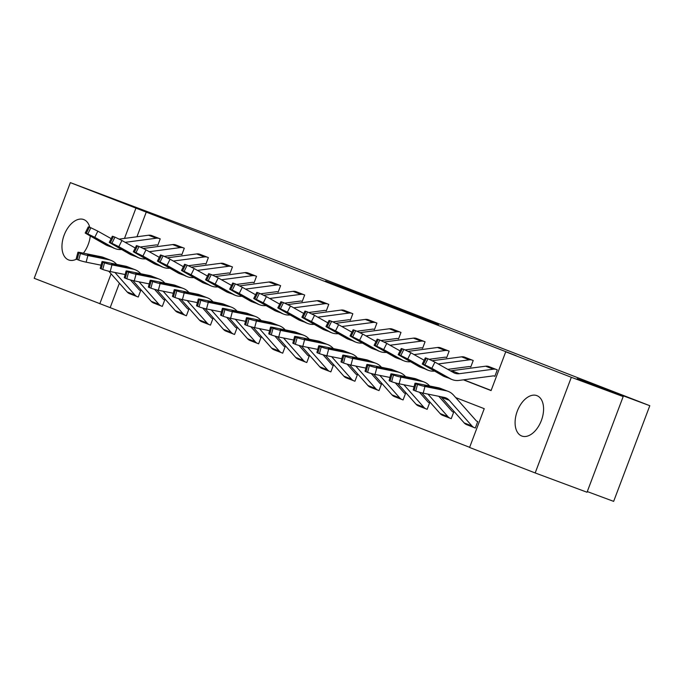 <?xml version="1.0" encoding="UTF-8"?>
<svg xmlns="http://www.w3.org/2000/svg" width="684" height="684" viewBox="0 0 684 684"><rect width="100%" height="100%" fill="white"/><g stroke="black" fill="none" stroke-linecap="round" stroke-linejoin="round"><path stroke-width="1.03" d="M382.501 302.482L325.541 280.996L382.501 302.482M521.712 435.99A21.563 12.91 110.4 0 1 517.258 411.238A21.563 12.91 110.4 0 1 536.846 395.617A21.563 12.91 110.4 0 1 536.949 395.66A21.563 12.91 110.4 0 1 541.403 420.421A21.563 12.91 110.4 0 1 521.815 436.033A21.563 12.91 110.4 0 1 521.712 435.99M76.428 259.176A21.563 12.91 110.4 0 1 68.682 259.963A21.563 12.91 110.4 0 1 68.58 259.92A21.563 12.91 110.4 0 1 64.125 235.168A21.563 12.91 110.4 0 1 83.713 219.547A21.563 12.91 110.4 0 1 83.816 219.59A21.563 12.91 110.4 0 1 89.775 227.336M438.538 324.472L393.787 307.518L438.538 324.472M119.392 283.21L110.167 307.638L34.2 278.294L70.349 182.628L240.811 246.787L649.8 405.706L577.193 378.705L623.184 396.575L571.328 377.294L535.179 472.952L469.583 447.464L484.238 408.681L455.715 397.601M70.349 182.628L135.945 208.116L124.497 238.408M463.41 379.834L491.078 390.59L505.733 351.807L516.104 355.663L135.945 208.116M505.733 351.807L571.328 377.294M405.253 311.331L346.677 289.204L405.253 311.331M411.46 313.708L369.933 298.241L411.443 313.759M587.291 491.574L613.651 501.372L649.8 405.706M146.316 211.972L136.945 236.758M463.735 379.791L491.138 390.436M157.004 245.034L157.782 245.334L160.218 238.87L150.942 235.33M181.08 254.388L181.858 254.687L184.295 248.224L175.018 244.684M205.157 263.75L205.935 264.05L208.372 257.586L199.095 254.046M229.234 273.104L230.004 273.403L232.449 266.94L223.172 263.4M253.311 282.458L254.08 282.757L256.526 276.293L247.249 272.754M277.388 291.812L278.157 292.111L280.602 285.647L271.317 282.107M301.464 301.165L302.234 301.464L304.679 295.001L295.394 291.461M325.541 310.527L326.311 310.827L328.756 304.363L319.471 300.823M349.618 319.881L350.388 320.18L352.833 313.717L343.548 310.177M373.695 329.235L374.464 329.534L376.91 323.07L367.624 319.531M397.772 338.589L398.541 338.888L400.986 332.424L391.701 328.884M421.848 347.942L422.618 348.242L425.063 341.778L415.778 338.238M445.925 357.304L446.695 357.604L449.14 351.14L439.855 347.6M470.002 366.658L470.772 366.957L473.217 360.494L463.932 356.954M494.079 376.012L494.848 376.311L497.294 369.847L488.008 366.308M110.167 307.638L469.643 447.319M128.994 293.41L129.507 293.65M137.467 296.745L138.236 297.044L140.682 290.58L139.792 290.238M153.071 302.764L153.584 303.012M161.544 306.099L162.313 306.398L164.758 299.934L163.869 299.592M177.147 312.126L177.66 312.366M185.62 315.461L186.39 315.76L188.835 309.296L187.946 308.946M201.224 321.48L201.737 321.719M209.697 324.814L210.467 325.114L212.912 318.65L212.1 318.334A2.762 2.214 -68.8 0 1 212.074 318.325A2.762 2.214 -68.8 0 1 211.365 317.821L202.669 308.014M225.301 330.834L225.814 331.073M233.774 334.168L234.544 334.467L236.989 328.004L236.177 327.687A2.762 2.214 -68.8 0 1 236.151 327.679A2.762 2.214 -68.8 0 1 235.441 327.183L226.746 317.367M257.851 343.522L258.62 343.821L261.066 337.357L260.176 337.015M273.455 349.541L273.968 349.789M281.928 352.876L282.697 353.175L285.142 346.711L284.253 346.369M297.523 358.903L298.044 359.143M306.004 362.238L306.774 362.537L309.219 356.073L308.33 355.723M321.6 368.257L322.121 368.496M330.081 371.592L330.851 371.891L333.296 365.427L332.484 365.111A2.762 2.214 -68.8 0 1 332.458 365.102A2.762 2.214 -68.8 0 1 331.749 364.598L323.053 354.791M345.676 377.611L346.198 377.85M354.158 380.945L354.928 381.244L357.373 374.781L356.552 374.464A2.762 2.214 -68.8 0 1 356.535 374.456A2.762 2.214 -68.8 0 1 355.825 373.96L347.13 364.144M369.753 386.964L370.275 387.204M378.235 390.299L379.004 390.598L381.45 384.134L380.56 383.792M393.83 396.327L394.352 396.566M402.312 399.653L403.081 399.952L405.526 393.488L404.637 393.146M417.907 405.68L418.428 405.92M426.388 409.015L427.158 409.314L429.603 402.85L428.714 402.5M441.984 415.034L442.497 415.273M450.465 418.369L451.235 418.668L453.672 412.204L452.859 411.888A2.762 2.214 -68.8 0 1 452.842 411.879A2.762 2.214 -68.8 0 1 452.124 411.375L438.769 396.293M466.06 424.388L466.574 424.627M474.542 427.722L475.312 428.022L477.748 421.558L476.936 421.241A2.762 2.214 -68.8 0 1 476.919 421.233A2.762 2.214 -68.8 0 1 476.201 420.737L453.535 395.138A20.734 16.596 111.2 0 0 448.208 391.393A20.734 16.596 111.2 0 0 446.019 390.752L424.969 386.486L423.199 393.146A5.532 0.453 -165.1 0 1 415.752 391.06L414.205 390.461A5.532 0.453 -165.1 0 1 413.221 389.923L415 383.271A5.532 0.453 14.9 0 0 415.975 383.809L414.205 390.461M623.184 396.575L587.034 492.241L535.179 472.952M90.262 236.125A21.563 12.91 110.4 0 1 83.397 253.166M111.099 273.848L99.796 303.781M386.716 304.141L351.345 290.974L386.716 304.141M411.768 313.973L394.138 307.287L411.708 314.127M137.253 296.668L129.712 293.735A9.67 7.746 -68.8 0 1 129.627 293.701A9.67 7.746 -68.8 0 1 127.138 291.948L108.765 271.206M105.883 258.372L108.67 259.458L88.398 254.893L87.62 254.465L89.424 254.645L105.883 258.372L103.412 257.415A20.734 16.596 111.2 0 0 101.223 256.774L80.182 252.516A5.532 0.453 14.9 0 0 77.925 252.293A5.532 0.453 14.9 0 0 78.908 252.832L77.138 259.484A5.532 0.453 -165.1 0 1 76.155 258.945L77.925 252.293M139.912 290.281L139.869 290.264A2.762 2.214 -68.8 0 1 139.844 290.255A2.762 2.214 -68.8 0 1 139.134 289.76L130.439 279.944M116.656 264.383L116.46 264.161A20.734 16.596 111.2 0 0 111.133 260.416A20.734 16.596 111.2 0 0 108.944 259.775L87.894 255.517L86.124 262.169A5.532 0.453 -165.1 0 1 78.677 260.082L77.138 259.484M101.061 265.187L86.124 262.169M138.245 297.036L137.424 296.728A9.67 7.746 -68.8 0 1 137.339 296.702A9.67 7.746 -68.8 0 1 134.851 294.949L114.955 272.488M108.67 259.458L111.133 260.416M78.677 260.082L80.447 253.431L78.908 252.832M80.447 253.431A5.532 0.453 14.9 0 0 87.894 255.517M159.449 238.571L159.406 238.554A9.67 7.746 111.2 0 0 156.285 238.22L125.181 242.333M111.15 238.631L97.846 231.149L94.777 237.314L87.817 233.937L90.886 227.763L97.846 231.149M121.47 249.489A20.734 16.596 -68.8 0 1 115.168 248.643A20.734 16.596 -68.8 0 1 113.458 247.83L94.777 237.314M157.782 245.325L156.961 245.017A2.762 2.214 111.2 0 0 156.072 244.923L140.314 247.009M135.389 247.659L134.782 247.736M95.632 238.348L95.418 238.776L93.922 237.767L94.785 237.998L100.351 240.7L112.022 247.275L107.448 245.642A20.734 16.596 -68.8 0 1 105.738 244.838L85.192 233.056L88.27 226.883L90.886 227.763M151.728 235.57L151.694 235.561A9.67 7.746 111.2 0 0 148.573 235.228L119.272 239.101M109.585 246.471L106.542 245.043L106.79 244.316M89.347 227.165L86.27 233.338L87.817 233.937M86.27 233.338L85.192 233.056M95.418 238.776L106.542 245.043M161.33 306.022L153.789 303.089A9.67 7.746 -68.8 0 1 153.703 303.055A9.67 7.746 -68.8 0 1 151.215 301.311L132.841 280.56M129.96 267.726L132.747 268.812L112.475 264.255L111.689 263.819L113.493 263.998L129.96 267.726L127.489 266.769A20.734 16.596 111.2 0 0 125.3 266.127L104.259 261.869A5.532 0.453 14.9 0 0 102.001 261.647A5.532 0.453 14.9 0 0 102.985 262.186L101.206 268.838A5.532 0.453 -165.1 0 1 100.232 268.299L102.001 261.647M163.989 299.635L163.946 299.626A2.762 2.214 -68.8 0 1 163.921 299.609A2.762 2.214 -68.8 0 1 163.211 299.113L154.516 289.298M140.733 273.737L140.536 273.514A20.734 16.596 111.2 0 0 135.21 269.77A20.734 16.596 111.2 0 0 133.021 269.128L111.971 264.87L110.201 271.522A5.532 0.453 -165.1 0 1 102.754 269.445L101.206 268.838M125.138 274.549L110.201 271.522M162.322 306.389L161.501 306.09A9.67 7.746 -68.8 0 1 161.415 306.056A9.67 7.746 -68.8 0 1 158.927 304.303L139.032 281.842M132.747 268.812L135.21 269.77M102.754 269.445L104.524 262.784L102.985 262.186M104.524 262.784A5.532 0.453 14.9 0 0 111.971 264.87M185.407 315.375L177.857 312.443A9.67 7.746 -68.8 0 1 177.78 312.408A9.67 7.746 -68.8 0 1 175.292 310.664L156.918 289.913M154.037 277.088L156.824 278.166L136.552 273.609L135.765 273.173L137.57 273.352L154.037 277.088L151.566 276.122A20.734 16.596 111.2 0 0 149.377 275.49L128.335 271.223A5.532 0.453 14.9 0 0 126.078 271.001A5.532 0.453 14.9 0 0 127.062 271.539L125.283 278.2A5.532 0.453 -165.1 0 1 124.308 277.653L126.078 271.001M188.066 308.997L188.023 308.98A2.762 2.214 -68.8 0 1 187.997 308.971A2.762 2.214 -68.8 0 1 187.288 308.467L178.592 298.66M164.81 283.091L164.613 282.877A20.734 16.596 111.2 0 0 159.287 279.123A20.734 16.596 111.2 0 0 157.098 278.482L136.048 274.224L134.278 280.876A5.532 0.453 -165.1 0 1 126.831 278.798L125.283 278.2M149.215 283.903L134.278 280.876M186.399 315.743L185.578 315.444A9.67 7.746 -68.8 0 1 185.492 315.409A9.67 7.746 -68.8 0 1 183.004 313.657L163.108 291.196M156.824 278.166L159.287 279.123M126.831 278.798L128.601 272.138L127.062 271.539M128.601 272.138A5.532 0.453 14.9 0 0 136.048 274.224M183.526 247.924L183.483 247.916A9.67 7.746 111.2 0 0 180.362 247.574L149.257 251.695M135.227 247.993L121.923 240.503L118.854 246.676L111.894 243.29L114.963 237.126L121.923 240.503M145.547 258.843A20.734 16.596 -68.8 0 1 139.245 257.996A20.734 16.596 -68.8 0 1 137.535 257.184L118.854 246.676M181.858 254.679L181.038 254.38A2.762 2.214 111.2 0 0 180.148 254.277L164.382 256.363M159.466 257.013L158.859 257.099M119.709 247.702L119.495 248.138L117.999 247.121L118.862 247.352L124.428 250.053L136.099 256.628L131.525 254.995A20.734 16.596 -68.8 0 1 129.815 254.191L109.269 242.41L112.347 236.237L114.963 237.126M183.483 247.916L175.771 244.915A9.67 7.746 111.2 0 0 172.65 244.581L143.349 248.454M133.662 255.825L130.618 254.397L130.858 253.678M113.424 236.519L110.346 242.692L111.894 243.29M110.346 242.692L109.269 242.41M119.495 248.138L130.618 254.397M207.603 257.287L207.56 257.269A9.67 7.746 111.2 0 0 204.439 256.936L173.334 261.049M159.304 257.346L146 249.857L142.93 256.03L135.971 252.653L139.04 246.479L146 249.857M169.623 268.205A20.734 16.596 -68.8 0 1 163.322 267.35A20.734 16.596 -68.8 0 1 161.612 266.546L142.93 256.03M205.935 264.033L205.114 263.733A2.762 2.214 111.2 0 0 204.225 263.639L188.459 265.717M183.543 266.367L182.936 266.452M143.785 257.056L143.572 257.492L142.075 256.483L142.939 256.705L148.505 259.407L160.176 265.99L155.601 264.357A20.734 16.596 -68.8 0 1 153.891 263.545L133.346 251.763L136.424 245.59L139.04 246.479M199.882 254.286L199.848 254.268A9.67 7.746 111.2 0 0 196.727 253.935L167.426 257.808M157.739 265.187L154.695 263.759L154.935 263.032M137.501 245.881L134.423 252.045L135.971 252.653M134.423 252.045L133.346 251.763M143.572 257.492L154.695 263.759M209.484 324.729L201.934 321.796A9.67 7.746 -68.8 0 1 201.857 321.771A9.67 7.746 -68.8 0 1 199.369 320.018L180.995 299.276M178.114 286.442L180.901 287.519L179.123 287.169L160.629 282.962L159.842 282.535L161.646 282.706L178.114 286.442L175.643 285.484A20.734 16.596 111.2 0 0 173.454 284.843L152.412 280.585A5.532 0.453 14.9 0 0 150.155 280.354A5.532 0.453 14.9 0 0 151.138 280.902L149.36 287.554A5.532 0.453 -165.1 0 1 148.385 287.015L150.155 280.354M188.887 292.444L188.69 292.23A20.734 16.596 111.2 0 0 183.363 288.477A20.734 16.596 111.2 0 0 181.174 287.836L160.124 283.578L158.355 290.238A5.532 0.453 -165.1 0 1 150.907 288.152L149.36 287.554M173.291 293.256L158.355 290.238M210.475 325.105L209.655 324.797A9.67 7.746 -68.8 0 1 209.569 324.763A9.67 7.746 -68.8 0 1 207.081 323.019L187.185 300.55M180.901 287.519L183.363 288.477M150.907 288.152L152.677 281.5L151.138 280.902M152.677 281.5A5.532 0.453 14.9 0 0 160.124 283.578M233.56 334.091L226.011 331.15A9.67 7.746 -68.8 0 1 225.934 331.124A9.67 7.746 -68.8 0 1 223.446 329.372L205.072 308.629M202.19 295.796L204.978 296.882L184.706 292.316L183.919 291.888L185.723 292.068L202.19 295.796L199.719 294.838A20.734 16.596 111.2 0 0 197.531 294.197L176.489 289.939A5.532 0.453 14.9 0 0 174.232 289.717A5.532 0.453 14.9 0 0 175.215 290.255L173.437 296.907A5.532 0.453 -165.1 0 1 172.462 296.369L174.232 289.717M212.963 301.798L212.767 301.584A20.734 16.596 111.2 0 0 207.44 297.839A20.734 16.596 111.2 0 0 205.251 297.198L184.201 292.932L182.431 299.592A5.532 0.453 -165.1 0 1 174.984 297.506L173.437 296.907M197.368 302.61L182.431 299.592M234.552 334.459L233.731 334.151A9.67 7.746 -68.8 0 1 233.646 334.117A9.67 7.746 -68.8 0 1 231.158 332.373L211.262 309.912M204.978 296.882L207.44 297.839M174.984 297.506L176.754 290.854L175.215 290.255M176.754 290.854A5.532 0.453 14.9 0 0 184.201 292.932M257.637 343.445L250.088 340.512A9.67 7.746 -68.8 0 1 250.011 340.478A9.67 7.746 -68.8 0 1 247.523 338.725L229.149 317.983M226.267 305.149L229.054 306.235L208.782 301.678L207.996 301.242L209.8 301.422L226.267 305.149L223.796 304.192A20.734 16.596 111.2 0 0 221.607 303.551L200.566 299.293A5.532 0.453 14.9 0 0 198.309 299.07A5.532 0.453 14.9 0 0 199.292 299.609L197.514 306.261A5.532 0.453 -165.1 0 1 196.539 305.722L198.309 299.07M260.288 337.058L260.253 337.041A2.762 2.214 -68.8 0 1 260.228 337.032A2.762 2.214 -68.8 0 1 259.518 336.537L250.823 326.721M237.04 311.16L236.844 310.938A20.734 16.596 111.2 0 0 231.517 307.193A20.734 16.596 111.2 0 0 229.328 306.552L208.278 302.294L206.508 308.946A5.532 0.453 -165.1 0 1 199.061 306.859L197.514 306.261M221.445 311.964L206.508 308.946M258.629 343.813L257.808 343.505A9.67 7.746 -68.8 0 1 257.723 343.479A9.67 7.746 -68.8 0 1 255.235 341.726L235.339 319.266M229.054 306.235L231.517 307.193M199.061 306.859L200.831 300.208L199.292 299.609M200.831 300.208A5.532 0.453 14.9 0 0 208.278 302.294M231.679 266.64L231.637 266.623A9.67 7.746 111.2 0 0 228.516 266.29L197.411 270.402M183.38 266.7L170.077 259.21L167.007 265.383L160.047 262.006L163.117 255.833L170.077 259.21M193.7 277.559A20.734 16.596 -68.8 0 1 187.399 276.712A20.734 16.596 -68.8 0 1 185.689 275.9L167.007 265.383M230.012 273.395L229.191 273.087A2.762 2.214 111.2 0 0 228.302 272.993L212.536 275.079M207.62 275.729L207.013 275.806M167.862 266.409L167.648 266.846L166.152 265.837L167.016 266.059L172.582 268.769L184.252 275.344L179.678 273.711A20.734 16.596 -68.8 0 1 177.968 272.899L157.423 261.117L160.501 254.944L163.117 255.833M223.959 263.639L223.916 263.622A9.67 7.746 111.2 0 0 220.804 263.289L191.503 267.162M181.816 274.541L178.772 273.113L179.011 272.386M161.578 255.235L158.5 261.408L160.047 262.006M158.5 261.408L157.423 261.117M167.648 266.846L178.772 273.113M255.756 275.994L255.713 275.977A9.67 7.746 111.2 0 0 252.593 275.643L221.488 279.756M207.457 276.054L194.153 268.564L191.084 274.737L184.124 271.36L187.194 265.187L194.153 268.564M217.777 286.912A20.734 16.596 -68.8 0 1 211.476 286.066A20.734 16.596 -68.8 0 1 209.766 285.254L191.084 274.737M254.089 282.748L253.268 282.441A2.762 2.214 111.2 0 0 252.379 282.347L236.613 284.433M231.696 285.083L231.089 285.16M191.939 275.772L191.717 276.199L190.229 275.19L191.093 275.421L196.659 278.123L208.329 284.698L203.755 283.065A20.734 16.596 -68.8 0 1 202.045 282.253L181.499 270.471L184.577 264.306L187.194 265.187M248.036 272.993L247.993 272.976A9.67 7.746 111.2 0 0 244.881 272.642L215.58 276.524M205.893 283.894L202.849 282.466L203.088 281.74M185.655 264.588L182.577 270.761L184.124 271.36M182.577 270.761L181.499 270.471M191.717 276.199L202.849 282.466M279.833 285.348L279.79 285.331A9.67 7.746 111.2 0 0 276.669 284.997L245.565 289.11M231.534 285.408L218.23 277.926L215.161 284.091L208.201 280.714L211.27 274.541L218.23 277.926M241.854 296.266A20.734 16.596 -68.8 0 1 235.553 295.42A20.734 16.596 -68.8 0 1 233.843 294.607L215.161 284.091M278.166 292.102L277.345 291.794A2.762 2.214 111.2 0 0 276.456 291.7L260.689 293.787M255.773 294.436L255.166 294.513M216.016 285.125L215.793 285.553L214.306 284.544L215.169 284.775L220.735 287.477L232.406 294.052L227.832 292.419A20.734 16.596 -68.8 0 1 226.122 291.615L205.576 279.833L208.654 273.66L211.27 274.541M272.112 282.347L272.07 282.338A9.67 7.746 111.2 0 0 268.957 282.005L239.656 285.878M229.969 293.248L226.926 291.82L227.165 291.093M209.732 273.942L206.653 280.115L208.201 280.714M206.653 280.115L205.576 279.833M215.793 285.553L226.926 291.82M281.714 352.799L274.164 349.866A9.67 7.746 -68.8 0 1 274.079 349.832A9.67 7.746 -68.8 0 1 271.599 348.088L253.225 327.337M250.344 314.503L253.123 315.589L232.859 311.032L232.073 310.596L233.877 310.775L250.344 314.503L247.873 313.546A20.734 16.596 111.2 0 0 245.684 312.904L224.643 308.646A5.532 0.453 14.9 0 0 222.386 308.424A5.532 0.453 14.9 0 0 223.369 308.963L221.59 315.615A5.532 0.453 -165.1 0 1 220.616 315.076L222.386 308.424M284.364 346.412L284.33 346.403A2.762 2.214 -68.8 0 1 284.305 346.395A2.762 2.214 -68.8 0 1 283.595 345.89L274.9 336.075M261.117 320.514L260.92 320.292A20.734 16.596 111.2 0 0 255.594 316.547A20.734 16.596 111.2 0 0 253.405 315.905L232.355 311.647L230.585 318.299A5.532 0.453 -165.1 0 1 223.138 316.222L221.59 315.615M245.522 321.326L230.585 318.299M282.706 353.166L281.885 352.867A9.67 7.746 -68.8 0 1 281.799 352.833A9.67 7.746 -68.8 0 1 279.311 351.08L259.416 328.619M253.123 315.589L255.594 316.547M223.138 316.222L224.908 309.561L223.369 308.963M224.908 309.561A5.532 0.453 14.9 0 0 232.355 311.647M303.91 294.701L303.867 294.693A9.67 7.746 111.2 0 0 300.746 294.351L269.641 298.472M255.611 294.77L242.307 287.28L239.238 293.453L232.278 290.067L235.347 283.903L242.307 287.28M265.931 305.62A20.734 16.596 -68.8 0 1 259.629 304.773A20.734 16.596 -68.8 0 1 257.919 303.961L239.238 293.453M302.243 301.456L301.422 301.157A2.762 2.214 111.2 0 0 300.532 301.054L284.766 303.14M279.85 303.79L279.243 303.876M240.093 294.479L239.87 294.915L238.383 293.898L239.246 294.129L244.812 296.83L256.483 303.405L251.909 301.772A20.734 16.596 -68.8 0 1 250.199 300.969L229.653 289.187L232.731 283.014L235.347 283.903M296.189 291.709L296.146 291.692A9.67 7.746 111.2 0 0 293.034 291.358L263.733 295.231M254.046 302.602L251.002 301.174L251.242 300.456M233.808 283.296L230.73 289.469L232.278 290.067M230.73 289.469L229.653 289.187M239.87 294.915L251.002 301.174M305.791 362.152L298.241 359.22A9.67 7.746 -68.8 0 1 298.156 359.185A9.67 7.746 -68.8 0 1 295.676 357.441L277.302 336.69M274.421 323.865L277.2 324.943L256.936 320.386L256.149 319.95L257.953 320.129L274.421 323.865L271.95 322.908A20.734 16.596 111.2 0 0 269.761 322.267L248.719 318A5.532 0.453 14.9 0 0 246.462 317.778A5.532 0.453 14.9 0 0 247.446 318.317L245.667 324.977A5.532 0.453 -165.1 0 1 244.692 324.43L246.462 317.778M308.441 355.774L308.407 355.757A2.762 2.214 -68.8 0 1 308.381 355.748A2.762 2.214 -68.8 0 1 307.672 355.244L298.976 345.437M285.194 329.868L284.997 329.654A20.734 16.596 111.2 0 0 279.671 325.9A20.734 16.596 111.2 0 0 277.482 325.259L256.432 321.001L254.662 327.653A5.532 0.453 -165.1 0 1 247.215 325.575L245.667 324.977M269.59 330.68L254.662 327.653M306.774 362.52L305.962 362.221A9.67 7.746 -68.8 0 1 305.876 362.187A9.67 7.746 -68.8 0 1 303.388 360.434L283.492 337.973M277.2 324.943L279.671 325.9M247.215 325.575L248.985 318.924L247.446 318.317M248.985 318.924A5.532 0.453 14.9 0 0 256.432 321.001M327.987 304.064L327.944 304.047A9.67 7.746 111.2 0 0 324.823 303.713L293.718 307.826M279.688 304.123L266.384 296.634L263.306 302.807L256.355 299.43L259.424 293.256L266.384 296.634M290.007 314.982A20.734 16.596 -68.8 0 1 283.706 314.127A20.734 16.596 -68.8 0 1 281.996 313.323L263.306 302.807M326.319 310.81L325.498 310.51A2.762 2.214 111.2 0 0 324.609 310.416L308.843 312.494M303.927 313.152L303.32 313.229M264.169 303.833L263.947 304.269L262.459 303.26L263.323 303.482L268.889 306.184L280.56 312.768L275.985 311.134A20.734 16.596 -68.8 0 1 274.275 310.322L253.73 298.54L256.808 292.367L259.424 293.256M320.266 301.063L320.223 301.046A9.67 7.746 111.2 0 0 317.111 300.712L287.81 304.585M278.123 311.964L275.079 310.536L275.319 309.809M257.885 292.658L254.807 298.822L256.355 299.43M254.807 298.822L253.73 298.54M263.947 304.269L275.079 310.536M329.868 371.506L322.318 368.573A9.67 7.746 -68.8 0 1 322.232 368.548A9.67 7.746 -68.8 0 1 319.753 366.795L301.379 346.053M298.498 333.219L301.285 334.305L281.013 329.739L280.226 329.312L282.03 329.483L298.498 333.219L296.027 332.262A20.734 16.596 111.2 0 0 293.838 331.62L272.796 327.362A5.532 0.453 14.9 0 0 270.539 327.132A5.532 0.453 14.9 0 0 271.522 327.679L269.744 334.331A5.532 0.453 -165.1 0 1 268.769 333.792L270.539 327.132M309.262 339.221L309.074 339.007A20.734 16.596 111.2 0 0 303.747 335.254A20.734 16.596 111.2 0 0 301.558 334.613L280.508 330.355L278.739 337.015A5.532 0.453 -165.1 0 1 271.291 334.929L269.744 334.331M293.667 340.034L278.739 337.015M330.851 371.882L330.039 371.574A9.67 7.746 -68.8 0 1 329.953 371.54A9.67 7.746 -68.8 0 1 327.465 369.796L307.569 347.327M271.291 334.929L273.061 328.277L271.522 327.679M273.061 328.277A5.532 0.453 14.9 0 0 280.508 330.355M352.063 313.417L352.021 313.4A9.67 7.746 111.2 0 0 348.9 313.067L317.795 317.179M303.764 313.477L290.461 305.987L287.383 312.161L280.431 308.783L283.501 302.61L290.461 305.987M314.084 324.336A20.734 16.596 -68.8 0 1 307.783 323.489A20.734 16.596 -68.8 0 1 306.064 322.677L287.383 312.161M350.396 320.172L349.575 319.864A2.762 2.214 111.2 0 0 348.686 319.77L332.92 321.856M328.004 322.506L327.397 322.583M288.246 313.187L288.024 313.623L286.536 312.614L287.4 312.836L292.966 315.546L304.637 322.121L300.062 320.488A20.734 16.596 -68.8 0 1 298.352 319.676L277.807 307.894L280.885 301.729L283.501 302.61M344.343 310.416L344.3 310.399A9.67 7.746 111.2 0 0 341.188 310.066L311.887 313.939M302.2 321.318L299.156 319.89L299.395 319.163M281.962 302.012L278.884 308.185L280.431 308.783M278.884 308.185L277.807 307.894M288.024 313.623L299.156 319.89M353.944 380.868L346.395 377.927A9.67 7.746 -68.8 0 1 346.309 377.901A9.67 7.746 -68.8 0 1 343.83 376.149L325.447 355.406M322.574 342.573L325.353 343.659L305.09 339.093L304.303 338.666L306.107 338.845L322.574 342.573L320.103 341.615A20.734 16.596 111.2 0 0 317.915 340.974L296.873 336.716A5.532 0.453 14.9 0 0 294.616 336.494A5.532 0.453 14.9 0 0 295.599 337.032L293.821 343.684A5.532 0.453 -165.1 0 1 292.846 343.146L294.616 336.494M333.339 348.575L333.151 348.361A20.734 16.596 111.2 0 0 327.824 344.616A20.734 16.596 111.2 0 0 325.635 343.975L304.585 339.709L302.815 346.369A5.532 0.453 -165.1 0 1 295.368 344.283L293.821 343.684M317.744 349.387L302.815 346.369M354.928 381.236L354.115 380.928A9.67 7.746 -68.8 0 1 354.03 380.894A9.67 7.746 -68.8 0 1 351.542 379.15L331.646 356.689M325.353 343.659L327.824 344.616M295.368 344.283L297.138 337.631L295.599 337.032M297.138 337.631A5.532 0.453 14.9 0 0 304.585 339.709M376.14 322.771L376.097 322.754A9.67 7.746 111.2 0 0 372.977 322.421L341.872 326.533M327.841 322.831L314.537 315.341L311.459 321.514L304.508 318.137L307.578 311.964L314.537 315.341M338.161 333.689A20.734 16.596 -68.8 0 1 331.86 332.843A20.734 16.596 -68.8 0 1 330.141 332.031L311.459 321.514M374.473 329.526L373.652 329.218A2.762 2.214 111.2 0 0 372.763 329.124L356.997 331.21M352.08 331.86L351.473 331.937M312.323 322.549L312.101 322.976L310.613 321.967L311.476 322.198L317.043 324.9L328.713 331.475L324.139 329.842A20.734 16.596 -68.8 0 1 322.429 329.03L301.883 317.248L304.961 311.083L307.578 311.964M368.419 319.77L368.377 319.753A9.67 7.746 111.2 0 0 365.265 319.419L335.964 323.301M326.277 330.671L323.233 329.243L323.472 328.517M306.039 311.365L302.961 317.538L304.508 318.137M302.961 317.538L301.883 317.248M312.101 322.976L323.233 329.243M378.021 390.222L370.471 387.289A9.67 7.746 -68.8 0 1 370.386 387.255A9.67 7.746 -68.8 0 1 367.906 385.502L349.524 364.76M346.651 351.927L349.43 353.012L329.166 348.455L328.38 348.019L330.184 348.199L346.651 351.927L344.18 350.969A20.734 16.596 111.2 0 0 341.991 350.328L320.95 346.07A5.532 0.453 14.9 0 0 318.693 345.847A5.532 0.453 14.9 0 0 319.676 346.386L317.898 353.038A5.532 0.453 -165.1 0 1 316.914 352.499L318.693 345.847M380.672 383.835L380.629 383.818A2.762 2.214 -68.8 0 1 380.612 383.809A2.762 2.214 -68.8 0 1 379.902 383.314L371.207 373.498M357.416 357.937L357.228 357.715A20.734 16.596 111.2 0 0 351.901 353.97A20.734 16.596 111.2 0 0 349.712 353.329L328.662 349.071L326.892 355.723A5.532 0.453 -165.1 0 1 319.445 353.637L317.898 353.038M341.82 358.741L326.892 355.723M379.004 390.59L378.192 390.282A9.67 7.746 -68.8 0 1 378.107 390.256A9.67 7.746 -68.8 0 1 375.619 388.503L355.723 366.043M349.43 353.012L351.901 353.97M319.445 353.637L321.215 346.985L319.676 346.386M321.215 346.985A5.532 0.453 14.9 0 0 328.662 349.071M400.217 332.125L400.174 332.108A9.67 7.746 111.2 0 0 397.053 331.774L365.949 335.887M351.918 332.185L338.614 324.703L335.536 330.868L328.585 327.491L331.654 321.318L338.614 324.703M362.238 343.043A20.734 16.596 -68.8 0 1 355.937 342.197A20.734 16.596 -68.8 0 1 354.218 341.384L335.536 330.868M398.55 338.879L397.729 338.571A2.762 2.214 111.2 0 0 396.84 338.477L381.073 340.564M376.157 341.213L375.55 341.299M336.4 331.902L336.177 332.33L334.69 331.321L335.553 331.552L341.119 334.254L352.79 340.829L348.216 339.196A20.734 16.596 -68.8 0 1 346.506 338.392L325.96 326.61L329.038 320.437L331.654 321.318M392.496 329.124L392.454 329.115A9.67 7.746 111.2 0 0 389.341 328.782L360.041 332.655M350.353 340.025L347.31 338.597L347.549 337.87M330.115 320.719L327.037 326.892L328.585 327.491M327.037 326.892L325.96 326.61M336.177 332.33L347.31 338.597M402.098 399.576L394.548 396.643A9.67 7.746 -68.8 0 1 394.463 396.609A9.67 7.746 -68.8 0 1 391.975 394.865L373.601 374.114M370.728 361.28L373.507 362.366L353.243 357.809L352.457 357.373L354.261 357.552L370.728 361.28L368.257 360.323A20.734 16.596 111.2 0 0 366.068 359.681L345.027 355.423A5.532 0.453 14.9 0 0 342.769 355.201A5.532 0.453 14.9 0 0 343.753 355.74L341.974 362.392A5.532 0.453 -165.1 0 1 340.991 361.853L342.769 355.201M404.748 393.189L404.706 393.18A2.762 2.214 -68.8 0 1 404.689 393.172A2.762 2.214 -68.8 0 1 403.979 392.667L395.284 382.852M381.492 367.291L381.304 367.069A20.734 16.596 111.2 0 0 375.978 363.324A20.734 16.596 111.2 0 0 373.789 362.682L352.739 358.425L350.969 365.076A5.532 0.453 -165.1 0 1 343.522 362.999L341.974 362.392M365.897 368.103L350.969 365.076M403.081 399.943L402.269 399.644A9.67 7.746 -68.8 0 1 402.183 399.61A9.67 7.746 -68.8 0 1 399.695 397.857L379.8 375.396M373.507 362.366L375.978 363.324M343.522 362.999L345.292 356.338L343.753 355.74M345.292 356.338A5.532 0.453 14.9 0 0 352.739 358.425M424.294 341.478L424.251 341.47A9.67 7.746 111.2 0 0 421.13 341.128L390.025 345.249M375.995 341.547L362.691 334.057L359.613 340.23L352.662 336.844L355.731 330.68L362.691 334.057M386.315 352.397A20.734 16.596 -68.8 0 1 380.013 351.55A20.734 16.596 -68.8 0 1 378.295 350.738L359.613 340.23M422.627 348.233L421.806 347.934A2.762 2.214 111.2 0 0 420.916 347.831L405.15 349.917M400.234 350.567L399.627 350.653M360.468 341.256L360.254 341.692L358.767 340.675L359.63 340.906L365.196 343.607L376.867 350.182L372.293 348.549A20.734 16.596 -68.8 0 1 370.583 347.746L350.037 335.964L353.115 329.791L355.731 330.68M416.573 338.486L416.53 338.469A9.67 7.746 111.2 0 0 413.418 338.135L384.117 342.009M374.43 349.379L371.386 347.951L371.626 347.233M354.184 330.073L351.114 336.246L352.662 336.844M351.114 336.246L350.037 335.964M360.254 341.692L371.386 347.951M426.175 408.929L418.625 405.997A9.67 7.746 -68.8 0 1 418.54 405.963A9.67 7.746 -68.8 0 1 416.052 404.218L397.678 383.467M394.796 370.642L397.584 371.72L395.814 371.369L377.32 367.163L376.533 366.727L378.337 366.906L394.796 370.642L392.334 369.685A20.734 16.596 111.2 0 0 390.145 369.044L369.103 364.777A5.532 0.453 14.9 0 0 366.846 364.555A5.532 0.453 14.9 0 0 367.821 365.094L366.051 371.754A5.532 0.453 -165.1 0 1 365.068 371.207L366.846 364.555M428.825 402.551L428.782 402.534A2.762 2.214 -68.8 0 1 428.765 402.525A2.762 2.214 -68.8 0 1 428.047 402.021L419.36 392.214M405.569 376.645L405.381 376.431A20.734 16.596 111.2 0 0 400.054 372.677A20.734 16.596 111.2 0 0 397.866 372.036L376.816 367.778L375.046 374.43A5.532 0.453 -165.1 0 1 367.599 372.353L366.051 371.754M389.974 377.457L375.046 374.43M427.158 409.297L426.346 408.998A9.67 7.746 -68.8 0 1 426.26 408.964A9.67 7.746 -68.8 0 1 423.772 407.211L403.876 384.75M397.584 371.72L400.054 372.677M367.599 372.353L369.369 365.701L367.821 365.094M369.369 365.701A5.532 0.453 14.9 0 0 376.816 367.778M448.371 350.841L448.328 350.824A9.67 7.746 111.2 0 0 445.207 350.49L414.102 354.603M400.072 350.901L386.768 343.411L383.69 349.584L376.739 346.207L379.808 340.034L386.768 343.411M410.391 361.759A20.734 16.596 -68.8 0 1 404.09 360.904A20.734 16.596 -68.8 0 1 402.372 360.1L383.69 349.584M446.703 357.587L445.882 357.287A2.762 2.214 111.2 0 0 444.993 357.193L429.227 359.271M424.311 359.929L423.704 360.006M384.545 350.61L384.331 351.046L382.843 350.037L383.707 350.259L389.273 352.961L400.944 359.545L396.369 357.912A20.734 16.596 -68.8 0 1 394.659 357.099L374.114 345.317L377.183 339.144L379.808 340.034M440.65 347.84L440.607 347.823A9.67 7.746 111.2 0 0 437.495 347.489L408.194 351.362M398.507 358.741L395.463 357.313L395.703 356.586M378.261 339.435L375.191 345.6L376.739 346.207M375.191 345.6L374.114 345.317M384.331 351.046L395.463 357.313M450.252 418.283L442.702 415.35A9.67 7.746 -68.8 0 1 442.616 415.325A9.67 7.746 -68.8 0 1 440.128 413.572L421.754 392.83M418.873 379.996L421.669 381.082L401.397 376.516L400.61 376.089L402.414 376.26L418.873 379.996L416.411 379.039A20.734 16.596 111.2 0 0 414.222 378.397L393.18 374.139A5.532 0.453 14.9 0 0 390.923 373.909A5.532 0.453 14.9 0 0 391.898 374.456L390.128 381.108A5.532 0.453 -165.1 0 1 389.145 380.569L390.923 373.909M429.646 385.998L429.458 385.785A20.734 16.596 111.2 0 0 424.131 382.031A20.734 16.596 111.2 0 0 421.942 381.39L400.892 377.132L399.123 383.792A5.532 0.453 -165.1 0 1 391.675 381.706L390.128 381.108M414.051 386.811L399.123 383.792M451.235 418.659L450.423 418.351A9.67 7.746 -68.8 0 1 450.337 418.317A9.67 7.746 -68.8 0 1 447.849 416.573L427.953 394.104M391.675 381.706L393.445 375.054L391.898 374.456M393.445 375.054A5.532 0.453 14.9 0 0 400.892 377.132M472.447 360.194L472.405 360.177A9.67 7.746 111.2 0 0 469.284 359.844L438.179 363.956M424.148 360.254L410.845 352.764L407.767 358.938L400.807 355.56L403.885 349.387L410.845 352.764M434.468 371.113A20.734 16.596 -68.8 0 1 428.167 370.266A20.734 16.596 -68.8 0 1 426.448 369.454L407.767 358.938M470.78 366.949L469.959 366.641A2.762 2.214 111.2 0 0 469.07 366.547L447.781 369.36M408.622 359.964L408.408 360.4L406.92 359.391L407.784 359.613L413.35 362.323L425.021 368.898L420.446 367.265A20.734 16.596 -68.8 0 1 418.736 366.453L398.191 354.671L401.26 348.507L403.885 349.387M464.727 357.193L464.684 357.176A9.67 7.746 111.2 0 0 461.572 356.843L432.271 360.716M422.584 368.095L419.54 366.667L419.779 365.94M402.337 348.789L399.268 354.962L400.807 355.56M399.268 354.962L398.191 354.671M408.408 360.4L419.54 366.667M474.328 427.645L466.779 424.704A9.67 7.746 -68.8 0 1 466.693 424.678A9.67 7.746 -68.8 0 1 464.205 422.926L441.539 397.327A13.817 11.064 111.2 0 0 440.966 396.737M442.95 389.35L445.737 390.436L425.474 385.87L424.687 385.443L426.491 385.622L442.95 389.35L440.487 388.392A20.734 16.596 111.2 0 0 438.299 387.751L417.249 383.493A5.532 0.453 14.9 0 0 415 383.271M475.312 428.013L474.499 427.705A9.67 7.746 -68.8 0 1 474.414 427.671A9.67 7.746 -68.8 0 1 471.926 425.927L449.251 400.328A13.817 11.064 111.2 0 0 445.703 397.832A13.817 11.064 111.2 0 0 444.241 397.404L423.199 393.146M445.737 390.436L448.208 391.393M415.752 391.06L417.522 384.408L415.975 383.809M417.522 384.408A5.532 0.453 14.9 0 0 424.969 386.486M496.524 369.548L496.481 369.531A9.67 7.746 111.2 0 0 493.361 369.198L459.315 373.703A13.817 11.064 -68.8 0 1 454.74 373.173A13.817 11.064 -68.8 0 1 453.603 372.635L434.921 362.118L431.843 368.291L424.884 364.914L427.962 358.741L434.921 362.118M494.857 376.303L494.036 375.995A2.762 2.214 111.2 0 0 493.147 375.901L459.101 380.407A20.734 16.596 -68.8 0 1 452.235 379.62A20.734 16.596 -68.8 0 1 450.525 378.808L431.843 368.291M432.698 369.326L432.485 369.753L430.997 368.744L431.861 368.975L437.427 371.677L449.097 378.252L444.523 376.619A20.734 16.596 -68.8 0 1 442.813 375.807L422.267 364.025L425.337 357.86L427.962 358.741M488.804 366.547L488.761 366.53A9.67 7.746 111.2 0 0 485.64 366.197L451.602 370.702A13.817 11.064 -68.8 0 1 450.311 370.788M446.661 377.448L443.617 376.02L443.856 375.294M426.414 358.142L423.345 364.315L424.884 364.914M423.345 364.315L422.267 364.025M432.485 369.753L443.617 376.02M108.944 259.775L107.516 259.219M102.66 257.329L101.223 256.774M134.851 294.949L127.138 291.948M89.424 254.645L89.271 255.209M101.6 258.03L101.959 257.184M151.694 235.561L159.406 238.554M105.738 244.838L107.174 245.394M112.022 247.275L113.458 247.83M148.573 235.228L156.285 238.22M133.021 269.128L131.584 268.573M126.737 266.683L125.3 266.127M158.927 304.303L151.215 301.311M113.493 263.998L113.347 264.563M125.676 267.384L126.036 266.538M157.098 278.482L155.661 277.926M150.813 276.045L149.377 275.49M183.004 313.657L175.292 310.664M137.57 273.352L137.424 273.916M149.753 276.738L150.112 275.891M129.815 254.191L131.251 254.747M136.099 256.628L137.535 257.184M172.65 244.581L180.362 247.574M199.848 254.268L207.56 257.269M153.891 263.545L155.328 264.101M160.176 265.99L161.612 266.546M196.727 253.935L204.439 256.936M181.174 287.836L179.738 287.28M174.89 285.399L173.454 284.843M207.081 323.019L199.369 320.018M161.646 282.706L161.501 283.27M173.83 286.092L174.189 285.245M205.251 297.198L203.815 296.642M198.967 294.753L197.531 294.197M231.158 332.373L223.446 329.372M185.723 292.068L185.578 292.632M197.907 295.445L198.266 294.599M229.328 306.552L227.892 305.996M223.044 304.106L221.607 303.551M255.235 341.726L247.523 338.725M209.8 301.422L209.655 301.986M221.984 304.808L222.343 303.961M223.916 263.622L231.637 266.623M177.968 272.899L179.405 273.455M184.252 275.344L185.689 275.9M220.804 263.289L228.516 266.29M247.993 272.976L255.713 275.977M202.045 282.253L203.481 282.808M208.329 284.698L209.766 285.254M244.881 272.642L252.593 275.643M272.07 282.338L279.79 285.331M226.122 291.615L227.558 292.171M232.406 294.052L233.843 294.607M268.957 282.005L276.669 284.997M253.405 315.905L251.968 315.35M247.121 313.46L245.684 312.904M279.311 351.08L271.599 348.088M233.877 310.775L233.731 311.34M246.06 314.161L246.42 313.315M296.146 291.692L303.867 294.693M250.199 300.969L251.635 301.524M256.483 303.405L257.919 303.961M293.034 291.358L300.746 294.351M277.482 325.259L276.045 324.703M271.197 322.822L269.761 322.267M303.388 360.434L295.676 357.441M257.953 320.129L257.808 320.693M270.137 323.515L270.496 322.668M320.223 301.046L327.944 304.047M274.275 310.322L275.703 310.878M280.56 312.768L281.996 313.323M317.111 300.712L324.823 303.713M301.558 334.613L300.122 334.057M295.274 332.176L293.838 331.62M327.465 369.796L319.753 366.795M282.03 329.483L281.885 330.047M294.214 332.869L294.573 332.022M344.3 310.399L352.021 313.4M298.352 319.676L299.78 320.232M304.637 322.121L306.064 322.677M341.188 310.066L348.9 313.067M325.635 343.975L324.199 343.419M319.351 341.53L317.915 340.974M351.542 379.15L343.83 376.149M306.107 338.845L305.962 339.409M318.291 342.231L318.65 341.376M368.377 319.753L376.097 322.754M322.429 329.03L323.857 329.585M328.713 331.475L330.141 332.031M365.265 319.419L372.977 322.421M349.712 353.329L348.276 352.773M343.428 350.883L341.991 350.328M375.619 388.503L367.906 385.502M330.184 348.199L330.039 348.763M342.368 351.585L342.727 350.738M392.454 329.115L400.174 332.108M346.506 338.392L347.934 338.948M352.79 340.829L354.218 341.384M389.341 328.782L397.053 331.774M373.789 362.682L372.353 362.127M367.505 360.237L366.068 359.681M399.695 397.857L391.975 394.865M354.261 357.552L354.115 358.117M366.444 360.938L366.804 360.092M416.53 338.469L424.251 341.47M370.583 347.746L372.011 348.301M376.867 350.182L378.295 350.738M413.418 338.135L421.13 341.128M397.866 372.036L396.429 371.48M391.581 369.599L390.145 369.044M423.772 407.211L416.052 404.218M378.337 366.906L378.192 367.47M390.521 370.292L390.872 369.446M440.607 347.823L448.328 350.824M394.659 357.099L396.087 357.655M400.944 359.545L402.372 360.1M437.495 347.489L445.207 350.49M421.942 381.39L420.506 380.834M415.658 378.953L414.222 378.397M447.849 416.573L440.128 413.572M402.414 376.26L402.269 376.824M414.598 379.646L414.949 378.799M464.684 357.176L472.405 360.177M418.736 366.453L420.164 367.009M425.021 368.898L426.448 369.454M461.572 356.843L469.284 359.844M446.019 390.752L444.583 390.196M439.735 388.307L438.299 387.751M449.251 400.328L441.539 397.327M471.926 425.927L464.205 422.926M426.491 385.622L426.346 386.186M438.666 389.008L439.025 388.153M488.761 366.53L496.481 369.531M442.813 375.807L444.241 376.362M449.097 378.252L450.525 378.808M451.602 370.702L459.315 373.703M485.64 366.197L493.361 369.198M137.339 296.702L129.627 293.701M113.031 247.813L115.168 248.643M161.415 306.056L153.703 303.055M185.492 315.409L177.78 312.408M137.108 257.167L139.245 257.996M161.185 266.521L163.322 267.35M209.569 324.763L201.857 321.771M233.646 334.117L225.934 331.124M257.723 343.479L250.011 340.478M185.261 275.874L187.399 276.712M209.338 285.237L211.476 286.066M233.415 294.59L235.553 295.42M281.799 352.833L274.079 349.832M257.492 303.944L259.629 304.773M305.876 362.187L298.156 359.185M281.569 313.298L283.706 314.127M303.747 335.254L301.285 334.305M329.953 371.54L322.232 368.548M305.645 322.651L307.783 323.489M354.03 380.894L346.309 377.901M329.722 332.014L331.86 332.843M378.107 390.256L370.386 387.255M353.799 341.367L355.937 342.197M402.183 399.61L394.463 396.609M377.876 350.721L380.013 351.55M426.26 408.964L418.54 405.963M401.953 360.075L404.09 360.904M424.131 382.031L421.669 381.082M450.337 418.317L442.616 415.325M426.029 369.428L428.167 370.266M474.414 427.671L466.693 424.678M450.106 378.791L452.235 379.62"/></g></svg>
